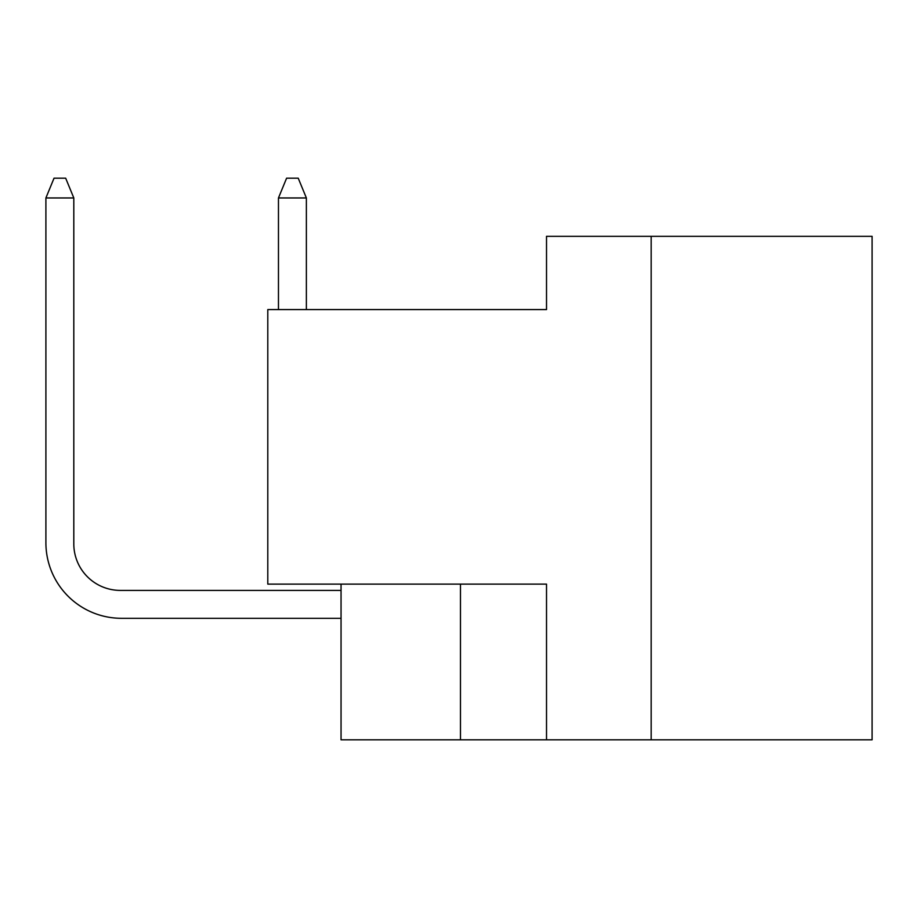 <?xml version="1.0" encoding="UTF-8"?>
<svg xmlns="http://www.w3.org/2000/svg" width="918" height="918" viewBox="0 0 918 918"><rect width="100%" height="100%" fill="white"/><g stroke="black" fill="none" stroke-linecap="round" stroke-linejoin="round"><path stroke-width="1.38" d="M872.1 739.816L872.1 236.328L546.52 236.328L546.52 309.584L267.792 309.584L267.792 584.123L546.52 584.123L546.52 739.816L872.1 739.816M341.048 584.123L341.048 739.816L546.52 739.816M651.172 236.328L651.172 739.816M460.469 584.123L460.469 739.816M341.048 590.4L120.315 590.4A46.508 46.508 0 0 1 73.807 543.881L73.807 197.955L45.9 197.955L45.9 542.722A75.586 75.586 0 0 0 121.486 618.307L341.048 618.307M278.464 197.955L278.464 309.584L278.464 197.955L278.464 309.584L278.464 197.955L278.464 309.584L278.464 197.955L278.464 309.584L278.464 197.955L278.464 309.584L278.464 197.955L278.464 309.584L278.464 197.955L278.464 309.584L278.464 197.955L278.464 309.584L278.464 197.955L278.464 309.584L278.464 197.955L278.464 309.584L278.464 197.955L278.464 309.584L278.464 197.955L278.464 309.584L278.464 197.955L278.464 309.584L278.464 197.955L278.464 309.584L278.464 197.955L278.464 309.584L278.464 197.955L278.464 309.584L278.464 197.955L286.6 178.184L298.224 178.184L306.371 197.955L278.464 197.955M120.315 590.4A46.508 46.508 0 0 1 73.807 543.881A46.508 46.508 0 0 0 120.315 590.4A46.508 46.508 0 0 1 73.807 543.881A46.508 46.508 0 0 0 120.315 590.4A46.508 46.508 0 0 1 73.807 543.881A46.508 46.508 0 0 0 120.315 590.4A46.508 46.508 0 0 1 73.807 543.881A46.508 46.508 0 0 0 120.315 590.4A46.508 46.508 0 0 1 73.807 543.881A46.508 46.508 0 0 0 120.315 590.4A46.508 46.508 0 0 1 73.807 543.881A46.508 46.508 0 0 0 120.315 590.4A46.508 46.508 0 0 1 73.807 543.881A46.508 46.508 0 0 0 120.315 590.4A46.508 46.508 0 0 1 73.807 543.881A46.508 46.508 0 0 0 120.315 590.4A46.508 46.508 0 0 1 73.807 543.881A46.508 46.508 0 0 0 120.315 590.4A46.508 46.508 0 0 1 73.807 543.881A46.508 46.508 0 0 0 120.315 590.4A46.508 46.508 0 0 1 73.807 543.881A46.508 46.508 0 0 0 120.315 590.4A46.508 46.508 0 0 1 73.807 543.881A46.508 46.508 0 0 0 120.315 590.4A46.508 46.508 0 0 1 73.807 543.881A46.508 46.508 0 0 0 120.315 590.4A46.508 46.508 0 0 1 73.807 543.881A46.508 46.508 0 0 0 120.315 590.4A46.508 46.508 0 0 1 73.807 543.881A46.508 46.508 0 0 0 120.315 590.4A46.508 46.508 0 0 1 73.807 543.881M45.9 542.722L45.9 197.955L45.9 542.722L45.9 197.955L45.9 542.722L45.9 197.955L45.9 542.722L45.9 197.955L45.9 542.722L45.9 197.955L45.9 542.722L45.9 197.955L45.9 542.722L45.9 197.955L45.9 542.722L45.9 197.955L45.9 542.722L45.9 197.955L45.9 542.722L45.9 197.955L45.9 542.722L45.9 197.955L45.9 542.722L45.9 197.955L45.9 542.722L45.9 197.955L45.9 542.722L45.9 197.955L45.9 542.722L45.9 197.955L45.9 542.722L45.9 197.955L54.036 178.184L65.671 178.184L73.807 197.955M306.371 309.584L306.371 197.955"/></g></svg>
